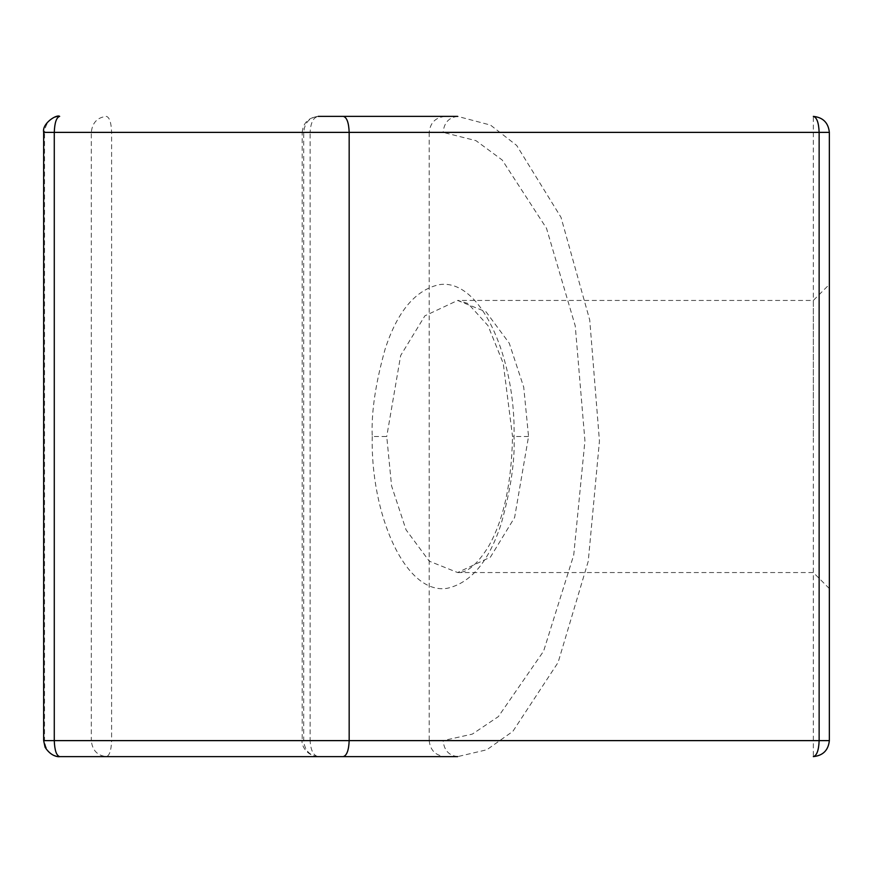 <?xml version="1.0" encoding="UTF-8"?>
<svg xmlns="http://www.w3.org/2000/svg" width="873" height="873" viewBox="0 0 873 873"><rect width="100%" height="100%" fill="white"/><g stroke="black" fill="none" stroke-linecap="round" stroke-linejoin="round"><path stroke-width="0.65" stroke-dasharray="4.37 3.27" d="M829.35 740.62L829.35 132.38C828.335 122.733 822.999 117.397 813.341 116.382L813.341 756.618C822.999 755.603 828.335 750.267 829.35 740.62M829.35 436.5L829.35 588.555L829.35 436.5M310.133 740.62L443.135 740.62L472.326 734.106L498.363 716.613L543.606 651.138L573.725 555.064L584.932 440.81L575.242 325.891L546.509 228.3L502.193 160.01L475.981 140.651L443.135 132.38L310.133 132.38C310.646 122.733 313.342 117.397 318.209 116.382C309.457 117.397 304.622 122.733 303.695 132.38L303.695 740.62C304.622 750.267 309.457 755.603 318.209 756.618L457.648 756.618L486.828 749.765L512.866 731.356L558.109 662.432L588.238 561.295L599.445 441.04L589.744 320.064L561.012 217.344L516.696 145.453L490.495 125.079L457.648 116.382L318.209 116.382L445.208 116.382C435.54 117.386 430.214 122.722 429.2 132.38L310.133 132.38L310.133 740.62L429.2 740.62C430.214 750.278 435.54 755.614 445.208 756.618L318.209 756.618C313.342 755.603 310.646 750.267 310.133 740.62L111.602 740.62C111.275 750.267 109.551 755.603 106.43 756.618C97.318 755.603 92.276 750.267 91.316 740.62L111.602 740.62L111.602 132.38L91.316 132.38L91.316 740.62L44.534 740.62C45.505 750.267 50.536 755.603 59.659 756.618L106.43 756.618M59.659 116.382C50.536 117.397 45.505 122.733 44.534 132.38L43.65 132.38M303.695 132.38L302.2 132.38L302.2 740.62L303.695 740.62M372.236 436.5C370.414 513.138 404.876 595.102 447.096 588.326C470.842 583.055 488.836 561.634 501.113 524.051C510.77 489.688 515.081 460.497 514.044 436.5C515.867 359.862 481.405 277.898 439.174 284.674C415.439 289.945 397.433 311.366 385.168 348.949C375.51 383.312 371.2 412.503 372.236 436.5L386.739 436.5L391.562 485.857L406.043 529.824L429.243 561.164L457.648 572.546L490.397 557.17L514.623 517.482L528.547 436.5L523.724 387.143L509.243 343.176L486.043 311.836L457.638 300.454L424.889 315.83L400.663 355.518L386.739 436.5M813.341 436.5L813.341 300.443L813.341 436.5M43.65 740.62L44.534 740.62L44.534 132.38L91.316 132.38C92.276 122.733 97.318 117.397 106.43 116.382C109.551 117.397 111.275 122.733 111.602 132.38L310.133 132.38M457.648 756.618C448.897 755.603 444.062 750.267 443.135 740.62M457.648 116.382C448.897 117.397 444.062 122.733 443.135 132.38M528.547 436.5L512.538 436.5L503.241 363.332L488.007 325.651L468.015 303.498L457.638 300.443L813.341 300.443L829.35 284.445M429.2 132.38L429.2 740.62M318.209 756.618C304.241 755.341 301.109 742.497 302.2 740.62M829.35 588.555L813.341 572.557L457.648 572.557C461.948 572.372 472.064 572.601 488.105 547.175C503.394 520.919 511.534 484.035 512.538 436.5M302.2 132.38C303.127 122.875 308.464 117.539 318.209 116.382"/><path stroke-width="1.31" d="M829.35 132.38C828.335 122.733 822.999 117.397 813.341 116.382C816.833 117.397 818.765 122.733 819.136 132.38L829.35 132.38L829.35 740.62L819.136 740.62C818.765 750.267 816.833 755.603 813.341 756.618C822.999 755.603 828.335 750.267 829.35 740.62M318.209 116.382L457.648 116.382M343.384 116.382C346.865 117.397 348.796 122.733 349.167 132.38L349.167 740.62L54.279 740.62L54.279 132.38L819.136 132.38L819.136 740.62L349.167 740.62C348.785 750.267 346.81 755.603 343.22 756.618M457.648 756.618L59.659 756.618C56.418 755.603 54.628 750.267 54.279 740.62L44.534 740.62M44.534 132.38L54.279 132.38C54.628 122.733 56.418 117.397 59.659 116.382C57.138 113.959 41.806 123.268 43.65 132.38L43.65 740.62L45.069 747.212C52.096 758.419 61.165 756.618 59.659 756.618M106.43 756.618L318.209 756.618"/></g></svg>
